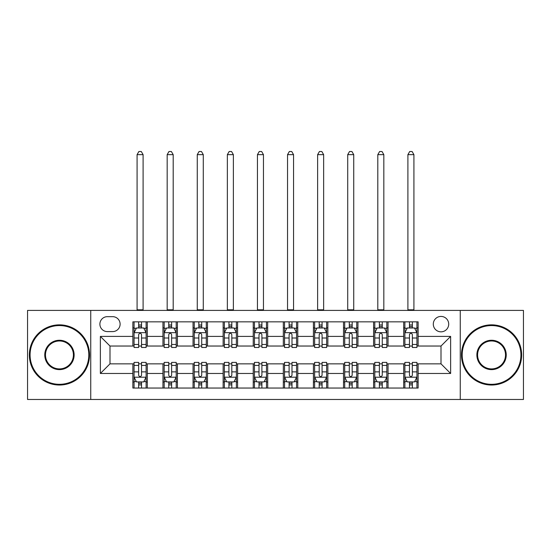 <?xml version="1.0" encoding="UTF-8"?>
<svg xmlns="http://www.w3.org/2000/svg" width="551" height="551" viewBox="0 0 551 551"><rect width="100%" height="100%" fill="white"/><g stroke="black" fill="none" stroke-linecap="round" stroke-linejoin="round"><path stroke-width="0.83" d="M441 316.426A7.7 7.7 0 0 0 433.3 324.126A7.7 7.7 0 0 0 441 331.833A7.7 7.7 0 0 0 448.707 324.126A7.7 7.7 0 0 0 441 316.426M460.257 399.475L523.45 399.475L523.45 310.406L460.257 310.406L460.257 399.475L90.743 399.475L90.743 310.406L27.55 310.406L27.55 399.475L90.743 399.475M107.349 331.592L112.645 331.592A7.459 7.459 0 0 0 120.111 324.126A7.459 7.459 0 0 0 112.645 316.667L107.349 316.667A7.459 7.459 0 0 0 99.889 324.126A7.459 7.459 0 0 0 107.349 331.592M460.257 310.406L90.743 310.406M132.867 373.475L100.372 373.475L100.372 336.406L132.867 336.406L132.867 346.035L110 346.035L110 363.846L132.867 363.846L132.867 388.042L418.133 388.042L418.133 363.846L441 363.846L441 346.035L418.133 346.035L418.133 336.406L450.628 336.406L450.628 373.475L418.133 373.475M418.133 336.406L418.133 321.839L132.867 321.839L132.867 336.406M403.69 321.839L403.69 346.035L404.889 346.035M409.462 346.035L412.355 346.035M416.928 346.035L418.133 346.035M403.69 346.035L386.836 346.035M373.599 321.839L373.599 346.035L374.797 346.035M379.377 346.035L382.263 346.035M373.599 346.035L356.745 346.035M343.507 321.839L343.507 346.035L344.712 346.035M349.286 346.035L352.172 346.035M343.507 346.035L326.653 346.035M313.416 321.839L313.416 346.035L314.621 346.035M319.194 346.035L322.08 346.035M313.416 346.035L296.562 346.035M283.324 321.839L283.324 346.035L284.53 346.035M289.103 346.035L291.989 346.035M283.324 346.035L266.47 346.035M253.233 321.839L253.233 346.035L254.438 346.035M259.011 346.035L261.897 346.035M253.233 346.035L236.379 346.035M223.141 321.839L223.141 346.035L224.347 346.035M228.92 346.035L231.806 346.035M223.141 346.035L206.288 346.035M193.05 321.839L193.05 346.035L194.255 346.035M198.828 346.035L201.714 346.035M193.05 346.035L176.203 346.035M162.958 321.839L162.958 346.035L164.164 346.035M168.737 346.035L171.623 346.035M162.958 346.035L146.111 346.035M132.867 346.035L134.072 346.035M138.645 346.035L141.538 346.035M132.867 363.846L134.072 363.846M138.645 363.846L141.538 363.846M146.111 363.846L147.31 363.846L147.31 388.042M164.164 363.846L147.31 363.846M168.737 363.846L171.623 363.846M176.203 363.846L177.401 363.846L177.401 388.042M194.255 363.846L177.401 363.846M198.828 363.846L201.714 363.846M206.288 363.846L207.493 363.846L207.493 388.042M224.347 363.846L207.493 363.846M228.92 363.846L231.806 363.846M236.379 363.846L237.584 363.846L237.584 388.042M254.438 363.846L237.584 363.846M259.011 363.846L261.897 363.846M266.47 363.846L267.676 363.846L267.676 388.042M284.53 363.846L267.676 363.846M289.103 363.846L291.989 363.846M296.562 363.846L297.767 363.846L297.767 388.042M314.621 363.846L297.767 363.846M319.194 363.846L322.08 363.846M326.653 363.846L327.859 363.846L327.859 388.042M344.712 363.846L327.859 363.846M349.286 363.846L352.172 363.846M356.745 363.846L357.95 363.846L357.95 388.042M374.797 363.846L357.95 363.846M379.377 363.846L382.263 363.846M386.836 363.846L388.042 363.846L388.042 388.042M404.889 363.846L388.042 363.846M409.462 363.846L412.355 363.846M416.928 363.846L418.133 363.846M147.31 321.839L147.31 346.035M132.867 327.859L134.072 327.859M138.645 327.859L141.538 327.859M146.111 327.859L147.31 327.859M132.867 382.022L134.072 382.022M138.645 382.022L141.538 382.022M146.111 382.022L147.31 382.022M162.958 363.846L162.958 388.042M177.401 321.839L177.401 346.035M162.958 327.859L164.164 327.859M168.737 327.859L171.623 327.859M176.203 327.859L177.401 327.859M162.958 382.022L164.164 382.022M168.737 382.022L171.623 382.022M176.203 382.022L177.401 382.022M193.05 363.846L193.05 388.042M193.05 382.022L194.255 382.022M198.828 382.022L201.714 382.022M206.288 382.022L207.493 382.022M207.493 321.839L207.493 346.035M193.05 327.859L194.255 327.859M198.828 327.859L201.714 327.859M206.288 327.859L207.493 327.859M223.141 363.846L223.141 388.042M223.141 382.022L224.347 382.022M228.92 382.022L231.806 382.022M236.379 382.022L237.584 382.022M237.584 321.839L237.584 346.035M223.141 327.859L224.347 327.859M228.92 327.859L231.806 327.859M236.379 327.859L237.584 327.859M253.233 363.846L253.233 388.042M253.233 382.022L254.438 382.022M259.011 382.022L261.897 382.022M266.47 382.022L267.676 382.022M267.676 321.839L267.676 346.035M253.233 327.859L254.438 327.859M259.011 327.859L261.897 327.859M266.47 327.859L267.676 327.859M283.324 363.846L283.324 388.042M283.324 382.022L284.53 382.022M289.103 382.022L291.989 382.022M296.562 382.022L297.767 382.022M297.767 321.839L297.767 346.035M283.324 327.859L284.53 327.859M289.103 327.859L291.989 327.859M296.562 327.859L297.767 327.859M313.416 363.846L313.416 388.042M313.416 382.022L314.621 382.022M319.194 382.022L322.08 382.022M326.653 382.022L327.859 382.022M327.859 321.839L327.859 346.035M313.416 327.859L314.621 327.859M319.194 327.859L322.08 327.859M326.653 327.859L327.859 327.859M343.507 363.846L343.507 388.042M343.507 382.022L344.712 382.022M349.286 382.022L352.172 382.022M356.745 382.022L357.95 382.022M357.95 321.839L357.95 346.035M343.507 327.859L344.712 327.859M349.286 327.859L352.172 327.859M356.745 327.859L357.95 327.859M373.599 363.846L373.599 388.042M373.599 382.022L374.797 382.022M379.377 382.022L382.263 382.022M386.836 382.022L388.042 382.022M388.042 321.839L388.042 346.035M373.599 327.859L374.797 327.859M379.377 327.859L382.263 327.859M386.836 327.859L388.042 327.859M403.69 363.846L403.69 388.042M403.69 382.022L404.889 382.022M409.462 382.022L412.355 382.022M416.928 382.022L418.133 382.022M403.69 327.859L404.889 327.859M409.462 327.859L412.355 327.859M416.928 327.859L418.133 327.859M110 346.035L100.372 336.406M110 363.846L100.372 373.475M450.628 336.406L441 346.035M450.628 373.475L441 363.846M141.538 324.973L138.645 324.973M146.111 344.458L141.538 344.458L141.538 347.474L146.111 347.474L146.111 332.79L143.701 327.976L136.483 327.976L134.072 332.79L134.072 347.474L138.645 347.474L138.645 344.458L134.072 344.458M134.072 332.79L134.072 321.839M146.111 332.79L146.111 321.839M138.645 327.976L138.645 321.839M141.538 321.839L141.538 327.976M141.538 344.458L141.538 334.602C140.574 332.742 139.61 332.742 138.645 334.602L138.645 344.458M137.082 310.406L137.082 154.652L143.102 154.652L141.297 151.525L138.886 151.525L137.082 154.652M143.102 310.406L143.102 154.652M138.645 384.908L141.538 384.908M134.072 365.423L138.645 365.423L138.645 362.4L134.072 362.4L134.072 377.091L136.483 381.905L143.701 381.905L146.111 377.091L146.111 362.4L141.538 362.4L141.538 365.423L146.111 365.423M146.111 377.091L146.111 388.042M134.072 377.091L134.072 388.042M141.538 381.905L141.538 388.042M138.645 388.042L138.645 381.905M138.645 365.423L138.645 375.279C139.61 377.139 140.574 377.139 141.538 375.279L141.538 365.423M171.623 324.973L168.737 324.973M176.203 344.458L171.623 344.458L171.623 347.474L176.203 347.474L176.203 332.79L173.792 327.976L166.567 327.976L164.164 332.79L164.164 347.474L168.737 347.474L168.737 344.458L164.164 344.458M164.164 332.79L164.164 321.839M176.203 332.79L176.203 321.839M168.737 327.976L168.737 321.839M171.623 321.839L171.623 327.976M171.623 344.458L171.623 334.602C170.665 332.742 169.701 332.742 168.737 334.602L168.737 344.458M167.173 310.406L167.173 154.652L173.193 154.652L171.382 151.525L168.978 151.525L167.173 154.652M173.193 310.406L173.193 154.652M201.714 324.973L198.828 324.973M206.288 344.458L201.714 344.458L201.714 347.474L206.288 347.474L206.288 332.79L203.884 327.976L196.659 327.976L194.255 332.79L194.255 347.474L198.828 347.474L198.828 344.458L194.255 344.458M194.255 332.79L194.255 321.839M206.288 332.79L206.288 321.839M198.828 327.976L198.828 321.839M201.714 321.839L201.714 327.976M201.714 344.458L201.714 334.602C200.757 332.742 199.793 332.742 198.828 334.602L198.828 344.458M197.265 310.406L197.265 154.652L203.285 154.652L201.473 151.525L199.069 151.525L197.265 154.652M203.285 310.406L203.285 154.652M231.806 324.973L228.92 324.973M236.379 344.458L231.806 344.458L231.806 347.474L236.379 347.474L236.379 332.79L233.975 327.976L226.75 327.976L224.347 332.79L224.347 347.474L228.92 347.474L228.92 344.458L224.347 344.458M224.347 332.79L224.347 321.839M236.379 332.79L236.379 321.839M228.92 327.976L228.92 321.839M231.806 321.839L231.806 327.976M231.806 344.458L231.806 334.602C230.848 332.742 229.884 332.742 228.92 334.602L228.92 344.458M227.356 310.406L227.356 154.652L233.369 154.652L231.565 151.525L229.161 151.525L227.356 154.652M233.369 310.406L233.369 154.652M168.737 384.908L171.623 384.908M164.164 365.423L168.737 365.423L168.737 362.4L164.164 362.4L164.164 377.091L166.567 381.905L173.792 381.905L176.203 377.091L176.203 362.4L171.623 362.4L171.623 365.423L176.203 365.423M176.203 377.091L176.203 388.042M164.164 377.091L164.164 388.042M171.623 381.905L171.623 388.042M168.737 388.042L168.737 381.905M168.737 365.423L168.737 375.279C169.701 377.139 170.658 377.139 171.623 375.279L171.623 365.423M198.828 384.908L201.714 384.908M194.255 365.423L198.828 365.423L198.828 362.4L194.255 362.4L194.255 377.091L196.659 381.905L203.884 381.905L206.288 377.091L206.288 362.4L201.714 362.4L201.714 365.423L206.288 365.423M206.288 377.091L206.288 388.042M194.255 377.091L194.255 388.042M201.714 381.905L201.714 388.042M198.828 388.042L198.828 381.905M198.828 365.423L198.828 375.279C199.793 377.139 200.75 377.139 201.714 375.279L201.714 365.423M228.92 384.908L231.806 384.908M224.347 365.423L228.92 365.423L228.92 362.4L224.347 362.4L224.347 377.091L226.75 381.905L233.975 381.905L236.379 377.091L236.379 362.4L231.806 362.4L231.806 365.423L236.379 365.423M236.379 377.091L236.379 388.042M224.347 377.091L224.347 388.042M231.806 381.905L231.806 388.042M228.92 388.042L228.92 381.905M228.92 365.423L228.92 375.279C229.884 377.139 230.841 377.139 231.806 375.279L231.806 365.423M261.897 324.973L259.011 324.973M266.47 344.458L261.897 344.458L261.897 347.474L266.47 347.474L266.47 332.79L264.067 327.976L256.842 327.976L254.438 332.79L254.438 347.474L259.011 347.474L259.011 344.458L254.438 344.458M254.438 332.79L254.438 321.839M266.47 332.79L266.47 321.839M259.011 327.976L259.011 321.839M261.897 321.839L261.897 327.976M261.897 344.458L261.897 334.602C260.94 332.742 259.976 332.742 259.011 334.602L259.011 344.458M257.448 310.406L257.448 154.652L263.461 154.652L261.656 151.525L259.252 151.525L257.448 154.652M263.461 310.406L263.461 154.652M259.011 384.908L261.897 384.908M254.438 365.423L259.011 365.423L259.011 362.4L254.438 362.4L254.438 377.091L256.842 381.905L264.067 381.905L266.47 377.091L266.47 362.4L261.897 362.4L261.897 365.423L266.47 365.423M266.47 377.091L266.47 388.042M254.438 377.091L254.438 388.042M261.897 381.905L261.897 388.042M259.011 388.042L259.011 381.905M259.011 365.423L259.011 375.279C259.969 377.139 260.933 377.139 261.897 375.279L261.897 365.423M59.446 325.572A29.368 29.368 0 0 0 30.078 354.94A29.368 29.368 0 0 0 59.446 384.309A29.368 29.368 0 0 0 88.814 354.94A29.368 29.368 0 0 0 59.446 325.572M59.446 385.032A30.091 30.091 0 0 1 29.355 354.94A30.091 30.091 0 0 1 59.446 324.849A30.091 30.091 0 0 1 89.537 354.94A30.091 30.091 0 0 1 59.446 385.032M59.446 340.256A14.684 14.684 0 0 1 74.13 354.94A14.684 14.684 0 0 1 59.446 369.625A14.684 14.684 0 0 1 44.762 354.94A14.684 14.684 0 0 1 59.446 340.256M59.446 368.901A13.961 13.961 0 0 0 73.407 354.94A13.961 13.961 0 0 0 59.446 340.979A13.961 13.961 0 0 0 45.485 354.94A13.961 13.961 0 0 0 59.446 368.901M491.554 325.572A29.368 29.368 0 0 0 462.186 354.94A29.368 29.368 0 0 0 491.554 384.309A29.368 29.368 0 0 0 520.922 354.94A29.368 29.368 0 0 0 491.554 325.572M491.554 385.032A30.091 30.091 0 0 1 461.462 354.94A30.091 30.091 0 0 1 491.554 324.849A30.091 30.091 0 0 1 521.645 354.94A30.091 30.091 0 0 1 491.554 385.032M491.554 340.256A14.684 14.684 0 0 1 506.238 354.94A14.684 14.684 0 0 1 491.554 369.625A14.684 14.684 0 0 1 476.87 354.94A14.684 14.684 0 0 1 491.554 340.256M491.554 368.901A13.961 13.961 0 0 0 505.515 354.94A13.961 13.961 0 0 0 491.554 340.979A13.961 13.961 0 0 0 477.593 354.94A13.961 13.961 0 0 0 491.554 368.901M291.989 324.973L289.103 324.973M296.562 344.458L291.989 344.458L291.989 347.474L296.562 347.474L296.562 332.79L294.158 327.976L286.933 327.976L284.53 332.79L284.53 347.474L289.103 347.474L289.103 344.458L284.53 344.458M284.53 332.79L284.53 321.839M296.562 332.79L296.562 321.839M289.103 327.976L289.103 321.839M291.989 321.839L291.989 327.976M291.989 344.458L291.989 334.602C291.031 332.742 290.067 332.742 289.103 334.602L289.103 344.458M287.539 310.406L287.539 154.652L293.552 154.652L291.748 151.525L289.344 151.525L287.539 154.652M293.552 310.406L293.552 154.652M289.103 384.908L291.989 384.908M284.53 365.423L289.103 365.423L289.103 362.4L284.53 362.4L284.53 377.091L286.933 381.905L294.158 381.905L296.562 377.091L296.562 362.4L291.989 362.4L291.989 365.423L296.562 365.423M296.562 377.091L296.562 388.042M284.53 377.091L284.53 388.042M291.989 381.905L291.989 388.042M289.103 388.042L289.103 381.905M289.103 365.423L289.103 375.279C290.06 377.139 291.024 377.139 291.989 375.279L291.989 365.423M322.08 324.973L319.194 324.973M326.653 344.458L322.08 344.458L322.08 347.474L326.653 347.474L326.653 332.79L324.25 327.976L317.025 327.976L314.621 332.79L314.621 347.474L319.194 347.474L319.194 344.458L314.621 344.458M314.621 332.79L314.621 321.839M326.653 332.79L326.653 321.839M319.194 327.976L319.194 321.839M322.08 321.839L322.08 327.976M322.08 344.458L322.08 334.602C321.116 332.742 320.159 332.742 319.194 334.602L319.194 344.458M317.631 310.406L317.631 154.652L323.644 154.652L321.839 151.525L319.435 151.525L317.631 154.652M323.644 310.406L323.644 154.652M319.194 384.908L322.08 384.908M314.621 365.423L319.194 365.423L319.194 362.4L314.621 362.4L314.621 377.091L317.025 381.905L324.25 381.905L326.653 377.091L326.653 362.4L322.08 362.4L322.08 365.423L326.653 365.423M326.653 377.091L326.653 388.042M314.621 377.091L314.621 388.042M322.08 381.905L322.08 388.042M319.194 388.042L319.194 381.905M319.194 365.423L319.194 375.279C320.152 377.139 321.116 377.139 322.08 375.279L322.08 365.423M352.172 324.973L349.286 324.973M356.745 344.458L352.172 344.458L352.172 347.474L356.745 347.474L356.745 332.79L354.341 327.976L347.116 327.976L344.712 332.79L344.712 347.474L349.286 347.474L349.286 344.458L344.712 344.458M344.712 332.79L344.712 321.839M356.745 332.79L356.745 321.839M349.286 327.976L349.286 321.839M352.172 321.839L352.172 327.976M352.172 344.458L352.172 334.602C351.207 332.742 350.25 332.742 349.286 334.602L349.286 344.458M347.715 310.406L347.715 154.652L353.735 154.652L351.931 151.525L349.527 151.525L347.715 154.652M353.735 310.406L353.735 154.652M349.286 384.908L352.172 384.908M344.712 365.423L349.286 365.423L349.286 362.4L344.712 362.4L344.712 377.091L347.116 381.905L354.341 381.905L356.745 377.091L356.745 362.4L352.172 362.4L352.172 365.423L356.745 365.423M356.745 377.091L356.745 388.042M344.712 377.091L344.712 388.042M352.172 381.905L352.172 388.042M349.286 388.042L349.286 381.905M349.286 365.423L349.286 375.279C350.243 377.139 351.207 377.139 352.172 375.279L352.172 365.423M382.263 324.973L379.377 324.973M386.836 344.458L382.263 344.458L382.263 347.474L386.836 347.474L386.836 332.79L384.433 327.976L377.208 327.976L374.797 332.79L374.797 347.474L379.377 347.474L379.377 344.458L374.797 344.458M374.797 332.79L374.797 321.839M386.836 332.79L386.836 321.839M379.377 327.976L379.377 321.839M382.263 321.839L382.263 327.976M382.263 344.458L382.263 334.602C381.299 332.742 380.342 332.742 379.377 334.602L379.377 344.458M377.807 310.406L377.807 154.652L383.827 154.652L382.022 151.525L379.618 151.525L377.807 154.652M383.827 310.406L383.827 154.652M379.377 384.908L382.263 384.908M374.797 365.423L379.377 365.423L379.377 362.4L374.797 362.4L374.797 377.091L377.208 381.905L384.433 381.905L386.836 377.091L386.836 362.4L382.263 362.4L382.263 365.423L386.836 365.423M386.836 377.091L386.836 388.042M374.797 377.091L374.797 388.042M382.263 381.905L382.263 388.042M379.377 388.042L379.377 381.905M379.377 365.423L379.377 375.279C380.335 377.139 381.299 377.139 382.263 375.279L382.263 365.423M412.355 324.973L409.462 324.973M416.928 344.458L412.355 344.458L412.355 347.474L416.928 347.474L416.928 332.79L414.517 327.976L407.299 327.976L404.889 332.79L404.889 347.474L409.462 347.474L409.462 344.458L404.889 344.458M404.889 332.79L404.889 321.839M416.928 332.79L416.928 321.839M409.462 327.976L409.462 321.839M412.355 321.839L412.355 327.976M412.355 344.458L412.355 334.602C411.39 332.742 410.426 332.742 409.462 334.602L409.462 344.458M407.898 310.406L407.898 154.652L413.918 154.652L412.114 151.525L409.703 151.525L407.898 154.652M413.918 310.406L413.918 154.652M409.462 384.908L412.355 384.908M404.889 365.423L409.462 365.423L409.462 362.4L404.889 362.4L404.889 377.091L407.299 381.905L414.517 381.905L416.928 377.091L416.928 362.4L412.355 362.4L412.355 365.423L416.928 365.423M416.928 377.091L416.928 388.042M404.889 377.091L404.889 388.042M412.355 381.905L412.355 388.042M409.462 388.042L409.462 381.905M409.462 365.423L409.462 375.279C410.426 377.139 411.39 377.139 412.355 375.279L412.355 365.423M162.958 373.475L147.31 373.475M162.958 336.406L147.31 336.406M193.05 336.406L177.401 336.406M193.05 373.475L177.401 373.475M223.141 336.406L207.493 336.406M223.141 373.475L207.493 373.475M253.233 336.406L237.584 336.406M253.233 373.475L237.584 373.475M283.324 336.406L267.676 336.406M283.324 373.475L267.676 373.475M313.416 336.406L297.767 336.406M313.416 373.475L297.767 373.475M343.507 336.406L327.859 336.406M343.507 373.475L327.859 373.475M373.599 336.406L357.95 336.406M373.599 373.475L357.95 373.475M403.69 336.406L388.042 336.406M403.69 373.475L388.042 373.475M146.049 332.673L134.134 332.673M134.072 328.265L136.338 328.265M143.845 328.265L146.111 328.265M138.645 338.004L134.072 338.004M146.111 338.004L141.538 338.004M141.538 326.502L138.645 326.502M137.082 309.807L143.102 309.807M134.134 377.208L146.049 377.208M146.111 381.616L143.845 381.616M136.338 381.616L134.072 381.616M141.538 371.877L146.111 371.877M134.072 371.877L138.645 371.877M138.645 383.379L141.538 383.379M176.141 332.673L164.226 332.673M164.164 328.265L166.423 328.265M173.937 328.265L176.203 328.265M168.737 338.004L164.164 338.004M176.203 338.004L171.623 338.004M171.623 326.502L168.737 326.502M167.173 309.807L173.193 309.807M206.232 332.673L194.317 332.673M194.255 328.265L196.514 328.265M204.028 328.265L206.288 328.265M198.828 338.004L194.255 338.004M206.288 338.004L201.714 338.004M201.714 326.502L198.828 326.502M197.265 309.807L203.285 309.807M236.324 332.673L224.409 332.673M224.347 328.265L226.606 328.265M234.12 328.265L236.379 328.265M228.92 338.004L224.347 338.004M236.379 338.004L231.806 338.004M231.806 326.502L228.92 326.502M227.356 309.807L233.369 309.807M164.226 377.208L176.141 377.208M176.203 381.616L173.937 381.616M166.423 381.616L164.164 381.616M171.623 371.877L176.203 371.877M164.164 371.877L168.737 371.877M168.737 383.379L171.623 383.379M194.317 377.208L206.232 377.208M206.288 381.616L204.028 381.616M196.514 381.616L194.255 381.616M201.714 371.877L206.288 371.877M194.255 371.877L198.828 371.877M198.828 383.379L201.714 383.379M224.409 377.208L236.324 377.208M236.379 381.616L234.12 381.616M226.606 381.616L224.347 381.616M231.806 371.877L236.379 371.877M224.347 371.877L228.92 371.877M228.92 383.379L231.806 383.379M266.415 332.673L254.493 332.673M254.438 328.265L256.697 328.265M264.211 328.265L266.47 328.265M259.011 338.004L254.438 338.004M266.47 338.004L261.897 338.004M261.897 326.502L259.011 326.502M257.448 309.807L263.461 309.807M254.493 377.208L266.415 377.208M266.47 381.616L264.211 381.616M256.697 381.616L254.438 381.616M261.897 371.877L266.47 371.877M254.438 371.877L259.011 371.877M259.011 383.379L261.897 383.379M296.507 332.673L284.585 332.673M284.53 328.265L286.789 328.265M294.303 328.265L296.562 328.265M289.103 338.004L284.53 338.004M296.562 338.004L291.989 338.004M291.989 326.502L289.103 326.502M287.539 309.807L293.552 309.807M284.585 377.208L296.507 377.208M296.562 381.616L294.303 381.616M286.789 381.616L284.53 381.616M291.989 371.877L296.562 371.877M284.53 371.877L289.103 371.877M289.103 383.379L291.989 383.379M326.591 332.673L314.676 332.673M314.621 328.265L316.88 328.265M324.394 328.265L326.653 328.265M319.194 338.004L314.621 338.004M326.653 338.004L322.08 338.004M322.08 326.502L319.194 326.502M317.631 309.807L323.644 309.807M314.676 377.208L326.591 377.208M326.653 381.616L324.394 381.616M316.88 381.616L314.621 381.616M322.08 371.877L326.653 371.877M314.621 371.877L319.194 371.877M319.194 383.379L322.08 383.379M356.683 332.673L344.768 332.673M344.712 328.265L346.972 328.265M354.486 328.265L356.745 328.265M349.286 338.004L344.712 338.004M356.745 338.004L352.172 338.004M352.172 326.502L349.286 326.502M347.715 309.807L353.735 309.807M344.768 377.208L356.683 377.208M356.745 381.616L354.486 381.616M346.972 381.616L344.712 381.616M352.172 371.877L356.745 371.877M344.712 371.877L349.286 371.877M349.286 383.379L352.172 383.379M386.774 332.673L374.859 332.673M374.797 328.265L377.063 328.265M384.577 328.265L386.836 328.265M379.377 338.004L374.797 338.004M386.836 338.004L382.263 338.004M382.263 326.502L379.377 326.502M377.807 309.807L383.827 309.807M374.859 377.208L386.774 377.208M386.836 381.616L384.577 381.616M377.063 381.616L374.797 381.616M382.263 371.877L386.836 371.877M374.797 371.877L379.377 371.877M379.377 383.379L382.263 383.379M416.866 332.673L404.951 332.673M404.889 328.265L407.155 328.265M414.662 328.265L416.928 328.265M409.462 338.004L404.889 338.004M416.928 338.004L412.355 338.004M412.355 326.502L409.462 326.502M407.898 309.807L413.918 309.807M404.951 377.208L416.866 377.208M416.928 381.616L414.662 381.616M407.155 381.616L404.889 381.616M412.355 371.877L416.928 371.877M404.889 371.877L409.462 371.877M409.462 383.379L412.355 383.379"/></g></svg>
